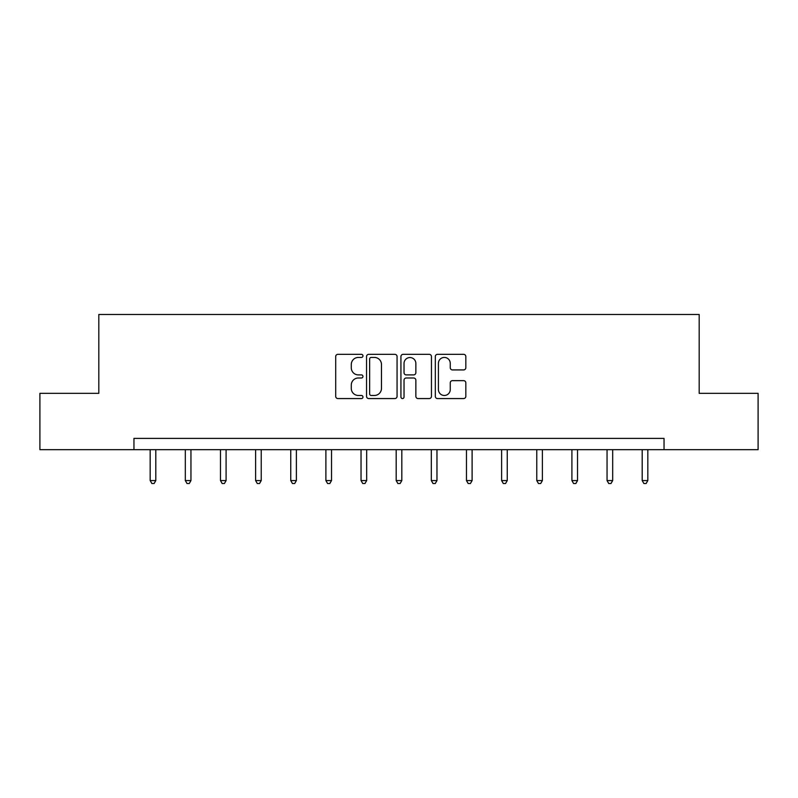 <?xml version="1.0" encoding="UTF-8"?>
<svg xmlns="http://www.w3.org/2000/svg" width="798" height="798" viewBox="0 0 798 798"><rect width="100%" height="100%" fill="white"/><g stroke="black" fill="none" stroke-linecap="round" stroke-linejoin="round"><path stroke-width="1.2" d="M362.96 355.888A1.546 1.546 0 0 0 361.404 354.332L337.913 354.332A2.214 2.214 0 0 0 335.699 356.546L335.699 396.347A2.214 2.214 0 0 0 337.913 398.561L361.404 398.561A1.546 1.546 0 0 0 362.96 397.015A1.546 1.546 0 0 0 361.404 395.469L358.372 395.469A7.072 7.072 0 0 1 351.29 388.387L351.29 385.075A7.072 7.072 0 0 1 358.372 377.993L361.404 377.993A1.546 1.546 0 0 0 362.96 376.447A1.546 1.546 0 0 0 361.404 374.9L358.372 374.9A7.072 7.072 0 0 1 351.29 367.828L351.29 364.506A7.072 7.072 0 0 1 358.372 357.434L361.404 357.434A1.546 1.546 0 0 0 362.96 355.888M463.628 369.923A2.214 2.214 0 0 0 465.833 367.718L465.833 356.546A2.214 2.214 0 0 0 463.628 354.332L437.533 354.332A2.214 2.214 0 0 0 435.319 356.546L435.319 396.347A2.214 2.214 0 0 0 437.533 398.561L463.628 398.561A2.214 2.214 0 0 0 465.833 396.347L465.833 382.86A2.214 2.214 0 0 0 463.628 380.646L452.456 380.646A2.214 2.214 0 0 0 450.252 382.86L450.252 389.554A5.915 5.915 0 0 1 444.336 395.469A5.915 5.915 0 0 1 438.421 389.554L438.421 363.349A5.915 5.915 0 0 1 444.336 357.434A5.915 5.915 0 0 1 450.252 363.349L450.252 367.718A2.214 2.214 0 0 0 452.456 369.923L463.628 369.923M133.954 449.663L39.9 449.663L39.9 393.344L98.812 393.344L98.812 314.492L699.188 314.492L699.188 393.344L758.1 393.344L758.1 449.663L664.046 449.663L664.046 438.401L133.954 438.401L133.954 449.663L664.046 449.663M397.065 356.546A2.214 2.214 0 0 0 394.85 354.332L368.756 354.332A2.214 2.214 0 0 0 366.551 356.546L366.551 396.347A2.214 2.214 0 0 0 368.756 398.561L394.85 398.561A2.214 2.214 0 0 0 397.065 396.347L397.065 356.546M403.15 354.332L429.244 354.332A2.214 2.214 0 0 1 431.449 356.546L431.449 396.347A2.214 2.214 0 0 1 429.244 398.561L418.072 398.561A2.214 2.214 0 0 1 415.858 396.347L415.858 380.207A2.214 2.214 0 0 0 413.653 377.993L406.242 377.993A2.214 2.214 0 0 0 404.027 380.207L404.027 397.015A1.546 1.546 0 0 1 402.481 398.561A1.546 1.546 0 0 1 400.935 397.015L400.935 356.546A2.214 2.214 0 0 1 403.15 354.332M371.19 357.434A1.546 1.546 0 0 0 369.644 358.98L369.644 393.923A1.546 1.546 0 0 0 371.19 395.469L374.402 395.469A7.072 7.072 0 0 0 381.474 388.387L381.474 364.506A7.072 7.072 0 0 0 374.402 357.434L371.19 357.434M415.858 363.459A5.915 5.915 0 0 0 409.943 357.544A5.915 5.915 0 0 0 404.027 363.459L404.027 372.686A2.214 2.214 0 0 0 406.242 374.9L413.653 374.9A2.214 2.214 0 0 0 415.858 372.686L415.858 363.459M150.174 449.663L150.174 480.576L155.809 480.576L155.809 449.663M155.809 480.576L154.114 483.508L151.869 483.508L150.174 480.576M185.316 449.663L185.316 480.576L190.951 480.576L190.951 449.663M190.951 480.576L189.266 483.508L187.011 483.508L185.316 480.576M220.467 449.663L220.467 480.576L226.093 480.576L226.093 449.663M226.093 480.576L224.408 483.508L222.153 483.508L220.467 480.576M255.609 449.663L255.609 480.576L261.235 480.576L261.235 449.663M261.235 480.576L259.55 483.508L257.295 483.508L255.609 480.576M290.751 449.663L290.751 480.576L296.387 480.576L296.387 449.663M296.387 480.576L294.691 483.508L292.437 483.508L290.751 480.576M325.893 449.663L325.893 480.576L331.529 480.576L331.529 449.663M331.529 480.576L329.833 483.508L327.589 483.508L325.893 480.576M361.035 449.663L361.035 480.576L366.671 480.576L366.671 449.663M366.671 480.576L364.985 483.508L362.731 483.508L361.035 480.576M396.187 449.663L396.187 480.576L401.813 480.576L401.813 449.663M401.813 480.576L400.127 483.508L397.873 483.508L396.187 480.576M431.329 449.663L431.329 480.576L436.965 480.576L436.965 449.663M436.965 480.576L435.269 483.508L433.015 483.508L431.329 480.576M466.471 449.663L466.471 480.576L472.107 480.576L472.107 449.663M472.107 480.576L470.411 483.508L468.167 483.508L466.471 480.576M501.613 449.663L501.613 480.576L507.249 480.576L507.249 449.663M507.249 480.576L505.563 483.508L503.309 483.508L501.613 480.576M536.765 449.663L536.765 480.576L542.391 480.576L542.391 449.663M542.391 480.576L540.705 483.508L538.451 483.508L536.765 480.576M571.907 449.663L571.907 480.576L577.533 480.576L577.533 449.663M577.533 480.576L575.847 483.508L573.592 483.508L571.907 480.576M607.049 449.663L607.049 480.576L612.684 480.576L612.684 449.663M612.684 480.576L610.989 483.508L608.734 483.508L607.049 480.576M642.191 449.663L642.191 480.576L647.826 480.576L647.826 449.663M647.826 480.576L646.131 483.508L643.886 483.508L642.191 480.576"/></g></svg>
